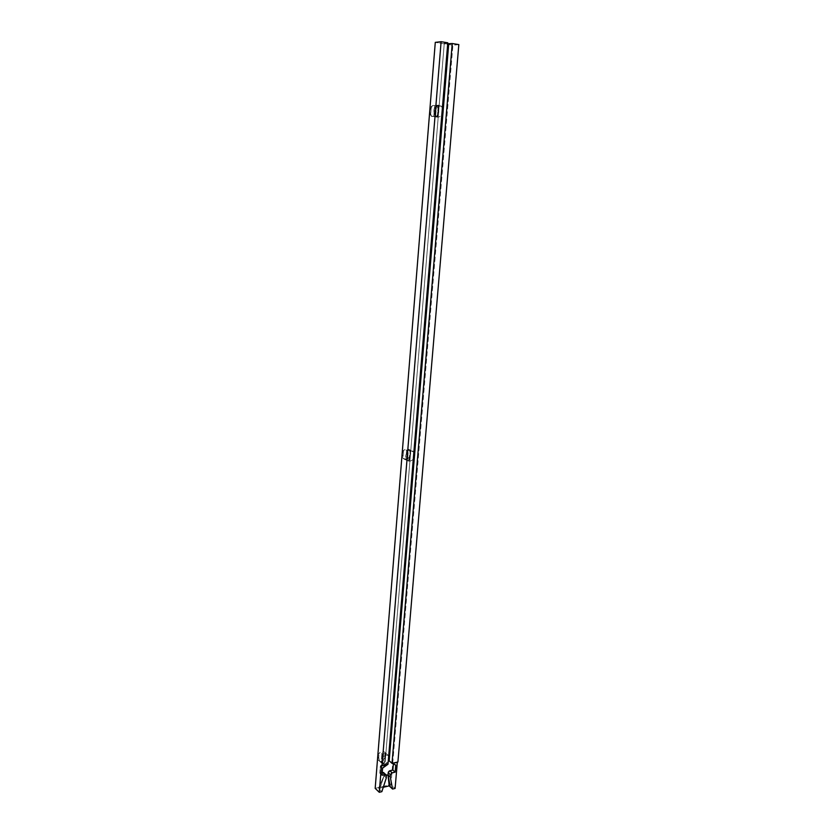 <?xml version="1.0" encoding="UTF-8"?>
<svg xmlns="http://www.w3.org/2000/svg" width="834" height="834" viewBox="0 0 834 834"><rect width="100%" height="100%" fill="white"/><g stroke="black" fill="none" stroke-linecap="round" stroke-linejoin="round"><path stroke-width="0.63" stroke-dasharray="4.17 3.13" d="M409.567 459.659L410.349 450.079L409.171 450.026L413.893 452.143C415.739 456.594 414.373 459.628 409.828 461.244L408.316 460.545L409.734 459.826L407.607 458.763C410.755 456.344 411.475 453.529 409.744 450.297L408.379 449.203L410.526 450.151L408.379 449.203L407.232 450.881L408.128 453.467L406.794 456.198L407.232 450.881L406.794 456.198L407.607 458.763L409.567 459.659L410.505 450.151M410.526 450.151L409.744 459.92M438.621 105.595L441.228 106.095C444.762 111.756 443.719 115.457 438.111 117.177L435.536 116.958C439.487 113.935 439.841 110.359 436.63 106.22L438.621 105.595M385.402 753.529L384.307 753.665L385.683 754.895L389.228 756.25C390.239 759.837 388.8 762.484 384.922 764.205L383.546 762.954L384.912 761.869L382.983 759.982C385.642 757.804 386.465 755.437 385.454 752.883L383.671 751.528L385.402 753.529M384.922 764.205L381.346 762.829C380.356 759.242 381.795 756.594 385.683 754.895L384.307 753.665L382.201 754.082L380.106 752.32L377.885 754.801L380.106 752.32L381.889 753.926L381.201 762.412L383.546 762.954L384.922 764.205L383.265 764.236L381.43 762.974L380.909 761.442L382.462 756.959L386.528 754.791L389.155 756.146L389.676 758.554L388.727 761.306L384.922 764.205M379.418 760.796L381.201 762.412L379.418 760.796L377.812 756L379.063 753.404L378.688 758.116L379.063 753.404L380.106 752.32L378.177 754.676L379.418 760.796L377.521 759.253L379.418 760.796M382.243 757.314L383.035 752.987L383.504 754.728L382.243 757.314L382.983 759.982L384.766 761.598L385.464 753.133L383.671 751.528L382.629 752.612L382.243 757.314C383.776 755.437 383.901 753.863 382.629 752.612L383.671 751.528C386.82 753.592 386.59 756.417 382.983 759.982L382.243 757.314M438.111 117.177L435.921 116.218C432.439 110.536 433.492 106.846 439.101 105.167L432.502 105.564L430.01 107.867L432.502 105.564L434.67 105.501L433.784 116.447L438.111 117.177L436.297 116.499L434.295 114.018L433.743 110.568L434.305 108.316L436.318 105.835L438.142 105.157L441.707 106.523L443.261 109.442L442.885 114.029L440.884 116.499L438.111 117.177M431.616 116.479L433.784 116.447L431.616 116.479L429.969 112.621L429.937 110.046L431.22 108.013L430.73 114.081L431.22 108.013L432.502 105.564L431.22 108.013C429.5 109.848 429.343 111.871 430.73 114.081L431.616 116.479L429.541 113.622L431.616 116.479M434.65 114.571L435.15 108.514L436.078 111.683L434.65 114.571L435.536 116.958L437.714 116.927L438.611 106.012L436.432 106.064L435.15 108.514L434.65 114.571C436.359 112.746 436.526 110.724 435.15 108.514L436.432 106.064C439.862 110.171 439.56 113.799 435.536 116.958L434.65 114.571M409.828 461.244L406.575 459.774C404.771 455.312 406.148 452.289 410.693 450.704L404.646 449.432L402.29 451.84L404.646 449.432L406.606 450.308L405.824 459.909L409.828 461.244L408.097 460.962L406.179 459.159L405.637 456.281L406.158 454.238L407.294 452.455L409.786 450.86L412.423 450.996L413.82 452.049L414.852 454.666L414.342 457.71L412.455 460.18L409.828 461.244M403.864 459.002L405.824 459.909L403.864 459.002L402.332 455.312L402.29 453.091L403.5 451.111L403.062 456.438L403.5 451.111L404.646 449.432L403.5 451.111C401.873 452.987 401.727 454.759 403.062 456.438L403.864 459.002L401.884 456.876L403.864 459.002M384.057 772.857L386.486 775.745L384.213 773.65L384.036 775.839L386.455 775.276L384.036 775.839L383.859 772.607M382.243 772.513L379.762 773.097L380.335 766.039L385.193 761.713L444.282 43.18L447.702 43.733L444.282 43.18L385.193 761.713L387.998 764.257L385.193 761.713L380.335 766.039L382.597 768.124L380.335 766.039L379.762 773.097L382.243 772.513M389.186 760.806L395.754 765.08L389.186 760.806M447.785 42.795L444.282 43.18L447.785 42.795M458.825 44.598L452.914 45.224L390.938 784.565L395.097 788.443L390.938 784.565L452.914 45.224L435.285 42.357L452.914 45.224L458.825 44.598M384.036 775.839L386.298 777.945L384.036 775.839L379.606 789.527L381.857 791.674L378.438 788.464L379.606 789.527L384.036 775.839L378.438 788.464L384.036 775.839M375.175 788.359L390.938 784.565L375.175 788.359M383.265 787.296L378.438 788.464L383.265 787.296M382.024 775.203L379.762 773.097L382.024 775.203M410.453 450.151L409.119 460.41L407.513 460.514L408.368 450.162L409.974 450.058L409.119 460.41L409.661 460.097M438.757 105.699L438.257 105.418L437.287 117.208L435.598 117.01L436.568 105.199L437.412 105.22L438.257 105.418L437.287 117.208L437.85 117.073M381.889 753.926L381.43 762.599L382.785 763.058L383.536 753.905L385.068 753.561L384.318 762.703L383.546 762.954L382.785 763.058L383.536 753.905L382.024 754.019M406.606 450.308L405.824 459.909L407.211 460.451L408.368 450.162L406.752 450.35M434.67 105.501L433.784 116.447L435.598 117.01L436.568 105.199L434.837 105.491M437.714 116.927L438.788 105.96M385.527 753.488L384.839 762.266M384.766 761.598L385.6 753.279M406.794 456.198C408.41 454.332 408.556 452.56 407.232 450.881L408.379 449.203C411.662 452.164 411.402 455.354 407.607 458.763L406.794 456.198M409.744 450.297L413.893 452.143M436.63 106.22L441.228 106.095M385.454 752.883L389.228 756.25M381.346 762.829L377.604 759.42M435.921 116.218L431.345 116.28M406.575 459.774L402.457 457.876M437.923 117L438.84 105.876M384.922 762.005L385.631 753.383"/><path stroke-width="1.25" d="M377.885 754.801L377.521 759.253L377.885 754.801M430.01 107.867L429.541 113.622L430.01 107.867M402.29 451.84L401.884 456.876L402.29 451.84M383.859 772.607L382.243 772.513L386.33 774.953L386.298 777.945L386.132 774.703L382.024 775.203L385.089 774.484L382.816 772.378L385.881 774.536M447.702 43.733L448.723 43.9L389.186 760.806L448.723 43.9L452.236 43.524L392.001 763.339L389.186 760.806L392.001 763.339L452.236 43.524L458.825 44.598L397.912 761.984L458.825 44.598L452.236 43.524L447.702 43.733M393.387 763.861L392.866 770.032L389.259 771.002L388.363 772.065L388.008 774.901L386.455 775.276L388.008 774.901L388.196 772.711L390.468 774.807L390.291 777.007L388.008 774.901L390.291 777.007L392.564 789.058L389.197 785.868L383.265 787.296L389.197 785.868L390.291 786.942L388.008 774.901L389.197 785.868L388.008 774.901L390.291 786.942L392.564 789.058L390.291 777.007L390.468 774.807L392.126 772.826L389.853 770.741L388.196 772.711L390.468 774.807L391.542 773.087L395.16 772.117L392.866 770.032L389.853 770.741L392.126 772.826L395.16 772.117L392.866 770.032L393.387 763.861M387.998 764.257L447.785 42.795L387.998 764.257L382.024 765.633L441.113 41.7L447.785 42.795L441.113 41.7L382.024 765.633L381.43 765.977L379.282 792.3L375.175 788.359L435.285 42.357L441.113 41.7L435.285 42.357L375.175 788.359L379.282 792.3L381.43 765.977L387.998 764.257L382.597 768.124L382.024 775.203L382.597 768.124L386.246 764.872L381.43 765.977L387.998 764.257M395.097 788.443L397.318 762.328L397.912 761.984L392.001 763.339L395.754 765.08L395.16 772.117L395.754 765.08L392.553 763.423L397.318 762.328L395.097 788.443L392.564 789.058L395.097 788.443M381.857 791.674L379.282 792.3L381.857 791.674L386.298 777.945L381.857 791.674M392.553 763.423L397.912 761.984L392.553 763.423"/></g></svg>
